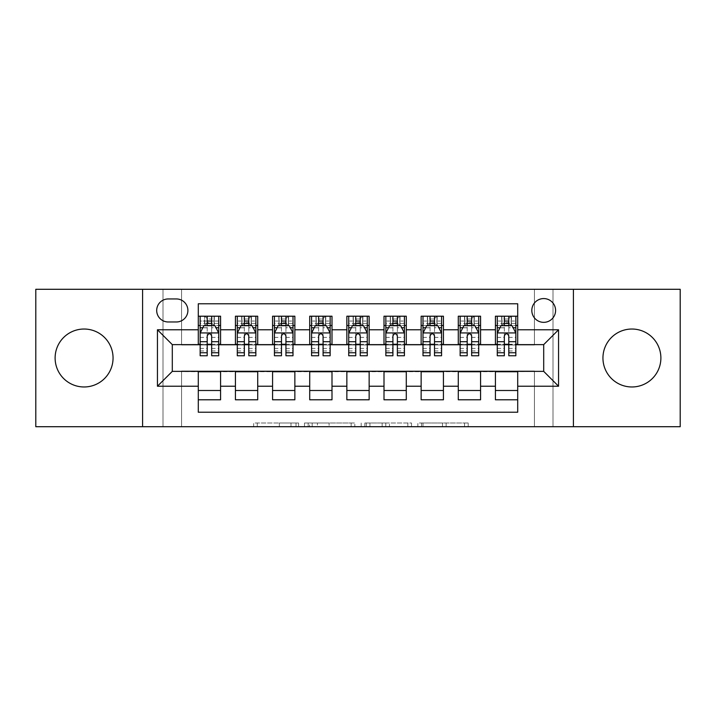 <?xml version="1.0" encoding="UTF-8"?>
<svg xmlns="http://www.w3.org/2000/svg" width="716" height="716" viewBox="0 0 716 716"><rect width="100%" height="100%" fill="white"/><g stroke="black" fill="none" stroke-linecap="round" stroke-linejoin="round"><path stroke-width="0.54" stroke-dasharray="3.58 2.69" d="M298.572 426.709L257.286 426.709L298.572 426.709L298.572 422.995L279.347 422.995L279.347 426.709L279.347 422.995L298.572 422.995L298.572 426.709L298.572 422.995L279.347 422.995L279.347 426.709L279.347 422.995L298.572 422.995L257.286 422.995L298.572 422.995M631.915 386.971A28.971 28.971 0 0 1 602.944 358A28.971 28.971 0 0 1 631.915 329.029A28.971 28.971 0 0 1 660.886 358A28.971 28.971 0 0 1 631.915 386.971M84.085 386.971A28.971 28.971 0 0 1 55.114 358A28.971 28.971 0 0 1 84.085 329.029A28.971 28.971 0 0 1 113.056 358A28.971 28.971 0 0 1 84.085 386.971M543.704 298.572A11.886 11.886 0 0 0 531.818 310.458A11.886 11.886 0 0 0 543.704 322.343A11.886 11.886 0 0 0 555.589 310.458A11.886 11.886 0 0 0 543.704 298.572M464.541 426.709L421.527 426.709L464.541 426.709L464.541 422.995L446.131 422.995L468.192 422.995L468.192 426.709L468.192 422.995L421.527 422.995L468.192 422.995L468.192 426.709L468.192 422.995L464.541 422.995L464.541 426.709M442.488 426.709L422.986 426.709L442.488 426.709L442.488 422.995L446.131 422.995L442.488 422.995L442.488 426.709L442.488 422.995L422.986 422.995L422.986 426.709L422.986 422.995L442.488 422.995L442.488 426.709M417.875 426.709L421.527 426.709L417.875 426.709L417.875 422.995L421.527 422.995L417.875 422.995L417.875 426.709M253.643 426.709L257.286 426.709L253.643 426.709L253.643 422.995L257.286 422.995L253.643 422.995L253.643 426.709M534.422 426.709L552.994 426.709L552.994 289.291L680.2 289.291L680.2 426.709L552.994 426.709L552.994 289.291L534.422 289.291L534.422 345.005L181.578 345.005L181.578 289.291L534.422 289.291L534.422 345.005L181.578 345.005L181.578 289.291L163.006 289.291L163.006 426.709L35.8 426.709L35.8 289.291L163.006 289.291L163.006 426.709L181.578 426.709L181.578 370.995L534.422 370.995L534.422 426.709L181.578 426.709L181.578 370.995L534.422 370.995L534.422 426.709M354.814 426.709L351.162 426.709L354.814 426.709L354.814 422.995L354.814 426.709M308.149 426.709L351.162 426.709L304.497 426.709L308.149 426.709L308.149 422.995L354.814 422.995L304.497 422.995L304.497 426.709L304.497 422.995L308.149 422.995L308.149 426.709M364.838 426.709L411.503 426.709L361.186 426.709L364.838 426.709L364.838 422.995L411.503 422.995L411.503 426.709L411.503 422.995L389.441 422.995L389.441 426.709M495.418 316.212L517.704 316.212L517.704 325.503L495.418 325.503L495.418 316.212M458.285 316.212L480.57 316.212L480.57 325.503L458.285 325.503L458.285 316.212M421.142 316.212L443.428 316.212L443.428 325.503L421.142 325.503L421.142 316.212M384 316.212L406.285 316.212L406.285 325.503L384 325.503L384 316.212M346.857 316.212L369.143 316.212L369.143 325.503L346.857 325.503L346.857 316.212M309.715 316.212L332 316.212L332 325.503L309.715 325.503L309.715 316.212M272.572 316.212L294.858 316.212L294.858 325.503L272.572 325.503L272.572 316.212M235.43 316.212L257.715 316.212L257.715 325.503L235.43 325.503L235.43 316.212M198.296 399.788L198.296 390.497L220.582 390.497L220.582 399.788L198.296 399.788L198.296 412.228L517.704 412.228L517.704 399.788L495.418 399.788L495.418 390.497L517.704 390.497L517.704 399.788M257.715 399.788L235.43 399.788L235.43 390.497L257.715 390.497L257.715 399.788M294.858 399.788L272.572 399.788L272.572 390.497L294.858 390.497L294.858 399.788M332 399.788L309.715 399.788L309.715 390.497L332 390.497L332 399.788M369.143 399.788L346.857 399.788L346.857 390.497L369.143 390.497L369.143 399.788M406.285 399.788L384 399.788L384 390.497L406.285 390.497L406.285 399.788M443.428 399.788L421.142 399.788L421.142 390.497L443.428 390.497L443.428 399.788M480.57 399.788L458.285 399.788L458.285 390.497L480.57 390.497L480.57 399.788M495.418 390.497L495.418 371.738L543.704 371.371L543.704 344.629L480.57 344.629L480.57 325.503M480.57 344.262L443.428 344.629L443.428 325.503M443.428 344.262L406.285 344.629L406.285 325.503M406.285 344.262L369.143 344.629L369.143 325.503M369.143 344.262L332 344.629L332 325.503M332 344.262L294.858 344.629L294.858 325.503M294.858 344.262L257.715 344.629L257.715 325.503M198.296 316.212L220.582 316.212L220.582 325.503L198.296 325.503L198.296 303.772L517.704 303.772L517.704 316.212M458.285 390.497L458.285 371.738L495.418 371.738M421.142 390.497L421.142 371.738L458.285 371.738M384 390.497L384 371.738L421.142 371.738M346.857 390.497L346.857 371.738L384 371.738M309.715 390.497L309.715 371.738L346.857 371.738M272.572 390.497L272.572 371.738L309.715 371.738M235.43 390.497L235.43 371.738L272.572 371.738M257.715 344.262L220.582 344.629L220.582 325.503M198.296 390.497L198.296 371.738L235.43 371.738M220.582 344.262L172.296 344.629L172.296 371.371L198.296 371.738M211.668 325.503L207.21 325.503M198.296 344.262L198.296 325.503M200.149 344.262L207.21 344.262M211.668 344.262L218.72 344.262M220.582 390.497L220.582 371.738M237.291 344.262L244.344 344.262M248.801 344.262L255.863 344.262M248.801 325.503L244.344 325.503M235.43 344.262L235.43 325.503M257.715 390.497L257.715 371.738M294.858 390.497L294.858 371.738M272.572 344.262L272.572 325.503M285.944 325.503L281.486 325.503M274.434 344.262L281.486 344.262M285.944 344.262L293.005 344.262M332 390.497L332 371.738M309.715 344.262L309.715 325.503M323.086 325.503L318.629 325.503M311.576 344.262L318.629 344.262M323.086 344.262L330.148 344.262M369.143 390.497L369.143 371.738M346.857 344.262L346.857 325.503M360.229 325.503L355.771 325.503M348.719 344.262L355.771 344.262M360.229 344.262L367.281 344.262M406.285 390.497L406.285 371.738M384 344.262L384 325.503M397.371 325.503L392.914 325.503M385.852 344.262L392.914 344.262M397.371 344.262L404.424 344.262M443.428 390.497L443.428 371.738M421.142 344.262L421.142 325.503M434.514 325.503L430.056 325.503M422.995 344.262L430.056 344.262M434.514 344.262L441.566 344.262M480.57 390.497L480.57 371.738M458.285 344.262L458.285 325.503M471.656 325.503L467.199 325.503M460.137 344.262L467.199 344.262M471.656 344.262L478.709 344.262M517.704 390.497L517.704 371.738M495.418 344.262L495.418 325.503M517.704 344.262L517.704 325.503M508.79 325.503L504.332 325.503M497.28 344.262L504.332 344.262M508.79 344.262L515.851 344.262M168.206 298.948A11.51 11.51 0 0 0 156.697 310.458A11.51 11.51 0 0 0 168.206 321.976L176.378 321.976A11.51 11.51 0 0 0 187.896 310.458A11.51 11.51 0 0 0 176.378 298.948L168.206 298.948M142.582 426.709L142.582 289.291M573.418 289.291L573.418 426.709M312.158 426.709L317.439 426.709L312.158 426.709L312.158 422.995L309.607 422.995L309.607 426.709L309.607 422.995L317.439 422.995L312.158 422.995L312.158 426.709M317.439 426.709L329.109 426.709L317.439 426.709L317.439 422.995L329.109 422.995L329.109 426.709L329.109 422.995L317.439 422.995L317.439 426.709M364.838 422.995L385.799 422.995L385.799 426.709L385.799 422.995L382.156 422.995L385.799 422.995L385.799 426.709L385.799 422.995L389.441 422.995M366.297 422.995L366.297 426.709L366.297 422.995M361.186 422.995L361.186 426.709L361.186 422.995M207.21 316.212L200.149 316.212L200.149 325.503L200.149 321.045L207.21 321.045L207.21 316.212L218.72 316.212L218.72 325.503L218.72 323.408L211.668 323.408M200.149 333.119L200.149 350.947L200.149 333.119L203.863 325.69L215.006 325.69L218.72 333.119L218.72 350.947L218.72 333.119M200.149 355.771L200.149 321.045L218.72 321.045L218.72 323.408M218.72 355.771L218.72 321.045L211.668 321.045L211.668 316.212L211.668 355.771M200.149 325.503L214.075 325.503L214.075 316.212L218.72 316.212M211.292 319.005L211.292 322.719L207.577 322.719L207.577 319.005L211.292 319.005L214.075 316.212L214.075 325.503L214.075 316.212L204.794 316.212L204.794 325.503L204.525 316.212L204.525 325.503M200.149 316.212L204.525 316.212M207.21 321.045L207.21 327.803L200.149 327.803M202.843 327.731L207.21 327.731L207.21 325.69M211.668 325.69L211.668 327.731L216.026 327.731M207.21 355.771L207.21 327.803M207.21 327.731L207.21 335.902C208.687 333.092 210.173 333.092 211.668 335.902L211.668 327.731M211.292 322.719L214.075 325.503L218.72 325.503M207.577 322.719L204.794 325.503M207.577 319.005L204.794 316.212M244.344 355.771L244.344 316.212L255.863 316.212L255.863 325.503L255.863 323.408L248.801 323.408M237.291 333.119L237.291 350.947L237.291 333.119L241.006 325.69L252.148 325.69L255.863 333.119L255.863 350.947L255.863 333.119M244.344 323.408L237.291 323.408L237.291 325.503L237.291 316.212L241.936 316.212L241.936 325.503L255.863 325.503M237.291 323.408L237.291 355.771M255.863 355.771L255.863 323.408M244.72 319.005L248.434 319.005L248.434 322.719L244.72 322.719L244.72 319.005L241.936 316.212L251.218 316.212L251.218 325.503L251.218 316.212L255.863 316.212L248.801 316.212L248.801 321.045L248.801 316.212M248.801 321.045L237.291 321.045L255.863 321.045L248.801 321.045L248.801 355.771M239.985 327.731L244.344 327.731L244.344 325.69M237.291 316.212L244.344 316.212L237.291 316.212M248.801 325.69L248.801 327.731L253.169 327.731M244.344 327.731L244.344 335.902C245.83 333.092 247.315 333.092 248.801 335.902L248.801 327.731M237.291 325.503L241.936 325.503L241.936 316.212M248.434 319.005L251.218 316.212L251.218 325.503L248.434 322.719M244.72 322.719L241.936 325.503M281.486 355.771L281.486 316.212L293.005 316.212L293.005 325.503L293.005 323.408L285.944 323.408M274.434 333.119L274.434 350.947L274.434 333.119L278.148 325.69L289.291 325.69L293.005 333.119L293.005 350.947L293.005 333.119M281.486 323.408L274.434 323.408L274.434 325.503L274.434 316.212L279.079 316.212L279.079 325.503L293.005 325.503M274.434 323.408L274.434 355.771M293.005 355.771L293.005 323.408M281.862 319.005L285.577 319.005L285.577 322.719L281.862 322.719L281.862 319.005L279.079 316.212L288.36 316.212L288.36 325.503L288.36 316.212L293.005 316.212L285.944 316.212L285.944 321.045L285.944 316.212M285.944 321.045L274.434 321.045L293.005 321.045L285.944 321.045L285.944 355.771M277.128 327.731L281.486 327.731L281.486 325.69M274.434 316.212L281.486 316.212L274.434 316.212M285.944 325.69L285.944 327.731L290.311 327.731M281.486 327.731L281.486 335.902C282.972 333.092 284.458 333.092 285.944 335.902L285.944 327.731M274.434 325.503L279.079 325.503L279.079 316.212M285.577 319.005L288.36 316.212L288.36 325.503L285.577 322.719M281.862 322.719L279.079 325.503M318.629 355.771L318.629 316.212L330.148 316.212L330.148 325.503L330.148 323.408L323.086 323.408M311.576 333.119L311.576 350.947L311.576 333.119L315.291 325.69L326.433 325.69L330.148 333.119L330.148 350.947L330.148 333.119M318.629 323.408L311.576 323.408L311.576 325.503L311.576 316.212L316.212 316.212L316.212 325.503L330.148 325.503M311.576 323.408L311.576 355.771M330.148 355.771L330.148 323.408M319.005 319.005L322.719 319.005L322.719 322.719L319.005 322.719L319.005 319.005L316.212 316.212L325.503 316.212L325.503 325.503L325.503 316.212L330.148 316.212L323.086 316.212L323.086 321.045L323.086 316.212M323.086 321.045L311.576 321.045L330.148 321.045L323.086 321.045L323.086 355.771M314.261 327.731L318.629 327.731L318.629 325.69M311.576 316.212L318.629 316.212L311.576 316.212M323.086 325.69L323.086 327.731L327.454 327.731M318.629 327.731L318.629 335.902C320.115 333.092 321.6 333.092 323.086 335.902L323.086 327.731M311.576 325.503L316.212 325.503L316.212 316.212M322.719 319.005L325.503 316.212L325.503 325.503L322.719 322.719M319.005 322.719L316.212 325.503M355.771 355.771L355.771 316.212L367.281 316.212L367.281 325.503L367.281 323.408L360.229 323.408M348.719 333.119L348.719 350.947L348.719 333.119L352.433 325.69L363.567 325.69L367.281 333.119L367.281 350.947L367.281 333.119M355.771 323.408L348.719 323.408L348.719 325.503L348.719 316.212L353.355 316.212L353.355 325.503L367.281 325.503M348.719 323.408L348.719 355.771M367.281 355.771L367.281 323.408M356.147 319.005L359.853 319.005L359.853 322.719L356.147 322.719L356.147 319.005L353.355 316.212L362.645 316.212L362.645 325.503L362.645 316.212L367.281 316.212L360.229 316.212L360.229 321.045L360.229 316.212M360.229 321.045L348.719 321.045L367.281 321.045L360.229 321.045L360.229 355.771M351.404 327.731L355.771 327.731L355.771 325.69M348.719 316.212L355.771 316.212L348.719 316.212M360.229 325.69L360.229 327.731L364.596 327.731M355.771 327.731L355.771 335.902C357.257 333.092 358.743 333.092 360.229 335.902L360.229 327.731M348.719 325.503L353.355 325.503L353.355 316.212M359.853 319.005L362.645 316.212L362.645 325.503L359.853 322.719M356.147 322.719L353.355 325.503M392.914 355.771L392.914 316.212L404.424 316.212L404.424 325.503L404.424 323.408L397.371 323.408M385.852 333.119L385.852 350.947L385.852 333.119L389.567 325.69L400.709 325.69L404.424 333.119L404.424 350.947L404.424 333.119M392.914 323.408L385.852 323.408L385.852 325.503L385.852 316.212L390.497 316.212L390.497 325.503L404.424 325.503M385.852 323.408L385.852 355.771M404.424 355.771L404.424 323.408M393.281 319.005L396.995 319.005L396.995 322.719L393.281 322.719L393.281 319.005L390.497 316.212L399.788 316.212L399.788 325.503L399.788 316.212L404.424 316.212L397.371 316.212L397.371 321.045L397.371 316.212M397.371 321.045L385.852 321.045L404.424 321.045L397.371 321.045L397.371 355.771M388.546 327.731L392.914 327.731L392.914 325.69M385.852 316.212L392.914 316.212L385.852 316.212M397.371 325.69L397.371 327.731L401.739 327.731M392.914 327.731L392.914 335.902C394.391 333.092 395.876 333.092 397.371 335.902L397.371 327.731M385.852 325.503L390.497 325.503L390.497 316.212M396.995 319.005L399.788 316.212L399.788 325.503L396.995 322.719M393.281 322.719L390.497 325.503M430.056 355.771L430.056 316.212L441.566 316.212L441.566 325.503L441.566 323.408L434.514 323.408M422.995 333.119L422.995 350.947L422.995 333.119L426.709 325.69L437.852 325.69L441.566 333.119L441.566 350.947L441.566 333.119M430.056 323.408L422.995 323.408L422.995 325.503L422.995 316.212L427.64 316.212L427.64 325.503L441.566 325.503M422.995 323.408L422.995 355.771M441.566 355.771L441.566 323.408M430.423 319.005L434.138 319.005L434.138 322.719L430.423 322.719L430.423 319.005L427.64 316.212L436.921 316.212L436.921 325.503L436.921 316.212L441.566 316.212L434.514 316.212L434.514 321.045L434.514 316.212M434.514 321.045L422.995 321.045L441.566 321.045L434.514 321.045L434.514 355.771M425.689 327.731L430.056 327.731L430.056 325.69M422.995 316.212L430.056 316.212L422.995 316.212M434.514 325.69L434.514 327.731L438.872 327.731M430.056 327.731L430.056 335.902C431.533 333.092 433.019 333.092 434.514 335.902L434.514 327.731M422.995 325.503L427.64 325.503L427.64 316.212M434.138 319.005L436.921 316.212L436.921 325.503L434.138 322.719M430.423 322.719L427.64 325.503M467.199 355.771L467.199 316.212L478.709 316.212L478.709 325.503L478.709 323.408L471.656 323.408M460.137 333.119L460.137 350.947L460.137 333.119L463.852 325.69L474.994 325.69L478.709 333.119L478.709 350.947L478.709 333.119M467.199 323.408L460.137 323.408L460.137 325.503L460.137 316.212L464.782 316.212L464.782 325.503L478.709 325.503M460.137 323.408L460.137 355.771M478.709 355.771L478.709 323.408M467.566 319.005L471.28 319.005L471.28 322.719L467.566 322.719L467.566 319.005L464.782 316.212L474.064 316.212L474.064 325.503L474.064 316.212L478.709 316.212L471.656 316.212L471.656 321.045L471.656 316.212M471.656 321.045L460.137 321.045L478.709 321.045L471.656 321.045L471.656 355.771M462.831 327.731L467.199 327.731L467.199 325.69M460.137 316.212L467.199 316.212L460.137 316.212M471.656 325.69L471.656 327.731L476.015 327.731M467.199 327.731L467.199 335.902C468.676 333.092 470.161 333.092 471.656 335.902L471.656 327.731M460.137 325.503L464.782 325.503L464.782 316.212M471.28 319.005L474.064 316.212L474.064 325.503L471.28 322.719M467.566 322.719L464.782 325.503M504.332 355.771L504.332 316.212L515.851 316.212L515.851 325.503L515.851 323.408L508.79 323.408M497.28 333.119L497.28 350.947L497.28 333.119L500.994 325.69L512.137 325.69L515.851 333.119L515.851 350.947L515.851 333.119M504.332 323.408L497.28 323.408L497.28 325.503L497.28 316.212L501.925 316.212L501.925 325.503L515.851 325.503M497.28 323.408L497.28 355.771M515.851 355.771L515.851 323.408M504.708 319.005L508.423 319.005L508.423 322.719L504.708 322.719L504.708 319.005L501.925 316.212L511.206 316.212L511.206 325.503L511.206 316.212L515.851 316.212L508.79 316.212L508.79 321.045L508.79 316.212M508.79 321.045L497.28 321.045L515.851 321.045L508.79 321.045L508.79 355.771M499.974 327.731L504.332 327.731L504.332 325.69M497.28 316.212L504.332 316.212L497.28 316.212M508.79 325.69L508.79 327.731L513.157 327.731M504.332 327.731L504.332 335.902C505.818 333.092 507.304 333.092 508.79 335.902L508.79 327.731M497.28 325.503L501.925 325.503L501.925 316.212M508.423 319.005L511.206 316.212L511.206 325.503L508.423 322.719M504.708 322.719L501.925 325.503M296.021 422.995L296.021 426.709L296.021 422.995M291.009 422.995L291.009 426.709L291.009 422.995M257.286 422.995L257.286 426.709L257.286 422.995M351.162 422.995L351.162 426.709L351.162 422.995M407.851 422.995L407.851 426.709L407.851 422.995M382.156 422.995L382.156 426.709L382.156 422.995M369.939 422.995L369.939 426.709L369.939 422.995M446.131 422.995L446.131 426.709L446.131 422.995M421.527 422.995L421.527 426.709L421.527 422.995M200.238 332.931L218.631 332.931M218.72 327.803L211.668 327.803M200.149 348.432L207.21 348.432M211.668 348.432L218.72 348.432M200.149 337.406L207.21 337.406M211.668 337.406L218.72 337.406M207.21 323.408L200.149 323.408M214.344 316.212L214.344 325.503M237.381 332.931L255.773 332.931M244.344 327.803L237.291 327.803M255.863 327.803L248.801 327.803M237.291 348.432L244.344 348.432M248.801 348.432L255.863 348.432M237.291 337.406L244.344 337.406M248.801 337.406L255.863 337.406M241.668 316.212L241.668 325.503M251.486 316.212L251.486 325.503M274.523 332.931L292.907 332.931M281.486 327.803L274.434 327.803M293.005 327.803L285.944 327.803M274.434 348.432L281.486 348.432M285.944 348.432L293.005 348.432M274.434 337.406L281.486 337.406M285.944 337.406L293.005 337.406M278.81 316.212L278.81 325.503M288.629 316.212L288.629 325.503M311.666 332.931L330.049 332.931M318.629 327.803L311.576 327.803M330.148 327.803L323.086 327.803M311.576 348.432L318.629 348.432M323.086 348.432L330.148 348.432M311.576 337.406L318.629 337.406M323.086 337.406L330.148 337.406M315.944 316.212L315.944 325.503M325.771 316.212L325.771 325.503M348.808 332.931L367.192 332.931M355.771 327.803L348.719 327.803M367.281 327.803L360.229 327.803M348.719 348.432L355.771 348.432M360.229 348.432L367.281 348.432M348.719 337.406L355.771 337.406M360.229 337.406L367.281 337.406M353.086 316.212L353.086 325.503M362.914 316.212L362.914 325.503M385.951 332.931L404.334 332.931M392.914 327.803L385.852 327.803M404.424 327.803L397.371 327.803M385.852 348.432L392.914 348.432M397.371 348.432L404.424 348.432M385.852 337.406L392.914 337.406M397.371 337.406L404.424 337.406M390.229 316.212L390.229 325.503M400.056 316.212L400.056 325.503M423.093 332.931L441.477 332.931M430.056 327.803L422.995 327.803M441.566 327.803L434.514 327.803M422.995 348.432L430.056 348.432M434.514 348.432L441.566 348.432M422.995 337.406L430.056 337.406M434.514 337.406L441.566 337.406M427.371 316.212L427.371 325.503M437.19 316.212L437.19 325.503M460.227 332.931L478.619 332.931M467.199 327.803L460.137 327.803M478.709 327.803L471.656 327.803M460.137 348.432L467.199 348.432M471.656 348.432L478.709 348.432M460.137 337.406L467.199 337.406M471.656 337.406L478.709 337.406M464.514 316.212L464.514 325.503M474.332 316.212L474.332 325.503M497.369 332.931L515.762 332.931M504.332 327.803L497.28 327.803M515.851 327.803L508.79 327.803M497.28 348.432L504.332 348.432M508.79 348.432L515.851 348.432M497.28 337.406L504.332 337.406M508.79 337.406L515.851 337.406M501.656 316.212L501.656 325.503M511.475 316.212L511.475 325.503M200.149 350.947L207.21 350.947M211.668 350.947L218.72 350.947M237.291 350.947L244.344 350.947M248.801 350.947L255.863 350.947M274.434 350.947L281.486 350.947M285.944 350.947L293.005 350.947M311.576 350.947L318.629 350.947M323.086 350.947L330.148 350.947M348.719 350.947L355.771 350.947M360.229 350.947L367.281 350.947M385.852 350.947L392.914 350.947M397.371 350.947L404.424 350.947M422.995 350.947L430.056 350.947M434.514 350.947L441.566 350.947M460.137 350.947L467.199 350.947M471.656 350.947L478.709 350.947M497.28 350.947L504.332 350.947M508.79 350.947L515.851 350.947"/><path stroke-width="1.07" d="M631.915 329.029A28.971 28.971 0 0 0 602.944 358A28.971 28.971 0 0 0 631.915 386.971A28.971 28.971 0 0 0 660.886 358A28.971 28.971 0 0 0 631.915 329.029M84.085 329.029A28.971 28.971 0 0 0 55.114 358A28.971 28.971 0 0 0 84.085 386.971A28.971 28.971 0 0 0 113.056 358A28.971 28.971 0 0 0 84.085 329.029M543.704 298.572A11.886 11.886 0 0 0 531.818 310.458A11.886 11.886 0 0 0 543.704 322.343A11.886 11.886 0 0 0 555.589 310.458A11.886 11.886 0 0 0 543.704 298.572M573.418 426.709L680.2 426.709L680.2 289.291L573.418 289.291L573.418 426.709L142.582 426.709L142.582 289.291L35.8 289.291L35.8 426.709L142.582 426.709M517.704 316.212L495.418 316.212L495.418 329.772L480.57 329.772L480.57 344.629L495.418 344.629L495.418 329.772M480.57 329.772L480.57 316.212L458.285 316.212L458.285 329.772L443.428 329.772L443.428 344.629L458.285 344.629L458.285 329.772M443.428 329.772L443.428 316.212L421.142 316.212L421.142 329.772L406.285 329.772L406.285 344.629L421.142 344.629L421.142 329.772M406.285 329.772L406.285 316.212L384 316.212L384 329.772L369.143 329.772L369.143 344.629L384 344.629L384 329.772M369.143 329.772L369.143 316.212L346.857 316.212L346.857 329.772L332 329.772L332 344.629L346.857 344.629L346.857 329.772M332 329.772L332 316.212L309.715 316.212L309.715 329.772L294.858 329.772L294.858 344.629L309.715 344.629L309.715 329.772M294.858 329.772L294.858 316.212L272.572 316.212L272.572 329.772L257.715 329.772L257.715 344.629L272.572 344.629L272.572 329.772M257.715 329.772L257.715 316.212L235.43 316.212L235.43 344.629L220.582 344.629L220.582 316.212L198.296 316.212M198.296 399.788L220.582 399.788L220.582 371.371L235.43 371.371L235.43 399.788L257.715 399.788L257.715 371.371L272.572 371.371L272.572 386.228L257.715 386.228M272.572 386.228L272.572 399.788L294.858 399.788L294.858 371.371L309.715 371.371L309.715 386.228L294.858 386.228M309.715 386.228L309.715 399.788L332 399.788L332 371.371L346.857 371.371L346.857 386.228L332 386.228M346.857 386.228L346.857 399.788L369.143 399.788L369.143 371.371L384 371.371L384 386.228L369.143 386.228M384 386.228L384 399.788L406.285 399.788L406.285 371.371L421.142 371.371L421.142 386.228L406.285 386.228M421.142 386.228L421.142 399.788L443.428 399.788L443.428 371.371L458.285 371.371L458.285 386.228L443.428 386.228M458.285 386.228L458.285 399.788L480.57 399.788L480.57 371.371L495.418 371.371L495.418 386.228L480.57 386.228M168.206 321.976L176.378 321.976A11.51 11.51 0 0 0 187.896 310.458A11.51 11.51 0 0 0 176.378 298.948L168.206 298.948A11.51 11.51 0 0 0 156.697 310.458A11.51 11.51 0 0 0 168.206 321.976M573.418 289.291L142.582 289.291M517.704 329.772L517.704 303.772L198.296 303.772L198.296 344.629L172.296 344.629L172.296 371.371L198.296 371.371L198.296 412.228L517.704 412.228L517.704 371.371L543.704 371.371L543.704 344.629L517.704 344.629L517.704 329.772L558.561 329.772L558.561 386.228L517.704 386.228M198.296 386.228L157.439 386.228L157.439 329.772L198.296 329.772M495.418 386.228L495.418 399.788L517.704 399.788M198.296 325.503L200.149 325.503M207.21 325.503L211.668 325.503M218.72 325.503L220.582 325.503M198.296 344.262L200.149 344.262M207.21 344.262L211.668 344.262M218.72 344.262L220.582 344.262M198.296 371.738L220.582 371.738M198.296 390.497L220.582 390.497M235.43 344.262L237.291 344.262M244.344 344.262L248.801 344.262M255.863 344.262L257.715 344.262M235.43 325.503L237.291 325.503M244.344 325.503L248.801 325.503M255.863 325.503L257.715 325.503M235.43 371.738L257.715 371.738M235.43 390.497L257.715 390.497M272.572 371.738L294.858 371.738M272.572 390.497L294.858 390.497M272.572 325.503L274.434 325.503M281.486 325.503L285.944 325.503M293.005 325.503L294.858 325.503M272.572 344.262L274.434 344.262M281.486 344.262L285.944 344.262M293.005 344.262L294.858 344.262M309.715 371.738L332 371.738M309.715 390.497L332 390.497M309.715 325.503L311.576 325.503M318.629 325.503L323.086 325.503M330.148 325.503L332 325.503M309.715 344.262L311.576 344.262M318.629 344.262L323.086 344.262M330.148 344.262L332 344.262M346.857 371.738L369.143 371.738M346.857 390.497L369.143 390.497M346.857 325.503L348.719 325.503M355.771 325.503L360.229 325.503M367.281 325.503L369.143 325.503M346.857 344.262L348.719 344.262M355.771 344.262L360.229 344.262M367.281 344.262L369.143 344.262M384 371.738L406.285 371.738M384 390.497L406.285 390.497M384 325.503L385.852 325.503M392.914 325.503L397.371 325.503M404.424 325.503L406.285 325.503M384 344.262L385.852 344.262M392.914 344.262L397.371 344.262M404.424 344.262L406.285 344.262M421.142 371.738L443.428 371.738M421.142 390.497L443.428 390.497M421.142 325.503L422.995 325.503M430.056 325.503L434.514 325.503M441.566 325.503L443.428 325.503M421.142 344.262L422.995 344.262M430.056 344.262L434.514 344.262M441.566 344.262L443.428 344.262M458.285 371.738L480.57 371.738M458.285 390.497L480.57 390.497M458.285 325.503L460.137 325.503M467.199 325.503L471.656 325.503M478.709 325.503L480.57 325.503M458.285 344.262L460.137 344.262M467.199 344.262L471.656 344.262M478.709 344.262L480.57 344.262M495.418 371.738L517.704 371.738M495.418 390.497L517.704 390.497M495.418 325.503L497.28 325.503M504.332 325.503L508.79 325.503M515.851 325.503L517.704 325.503M495.418 344.262L497.28 344.262M504.332 344.262L508.79 344.262M515.851 344.262L517.704 344.262M172.296 344.629L157.439 329.772M172.296 371.371L157.439 386.228M558.561 329.772L543.704 344.629M558.561 386.228L543.704 371.371M211.668 321.045L207.21 321.045M218.72 352.746L211.668 352.746L211.668 355.771L218.72 355.771L218.72 333.119L215.006 325.69L203.863 325.69L200.149 333.119L200.149 355.771L207.21 355.771L207.21 352.746L200.149 352.746M200.149 333.119L200.149 316.212M218.72 333.119L218.72 316.212M207.21 325.69L207.21 316.212M211.668 316.212L211.668 325.69M211.668 352.746L211.668 335.902C210.182 333.038 208.696 333.038 207.21 335.902L207.21 352.746M248.801 321.045L244.344 321.045M255.863 352.746L248.801 352.746L248.801 355.771L255.863 355.771L255.863 333.119L252.148 325.69L241.006 325.69L237.291 333.119L237.291 355.771L244.344 355.771L244.344 352.746L237.291 352.746M237.291 333.119L237.291 316.212M255.863 333.119L255.863 316.212M244.344 325.69L244.344 316.212M248.801 316.212L248.801 325.69M248.801 352.746L248.801 335.902C247.324 333.038 245.839 333.038 244.344 335.902L244.344 352.746M285.944 321.045L281.486 321.045M293.005 352.746L285.944 352.746L285.944 355.771L293.005 355.771L293.005 333.119L289.291 325.69L278.148 325.69L274.434 333.119L274.434 355.771L281.486 355.771L281.486 352.746L274.434 352.746M274.434 333.119L274.434 316.212M293.005 333.119L293.005 316.212M281.486 325.69L281.486 316.212M285.944 316.212L285.944 325.69M285.944 352.746L285.944 335.902C284.467 333.038 282.981 333.038 281.486 335.902L281.486 352.746M323.086 321.045L318.629 321.045M330.148 352.746L323.086 352.746L323.086 355.771L330.148 355.771L330.148 333.119L326.433 325.69L315.291 325.69L311.576 333.119L311.576 355.771L318.629 355.771L318.629 352.746L311.576 352.746M311.576 333.119L311.576 316.212M330.148 333.119L330.148 316.212M318.629 325.69L318.629 316.212M323.086 316.212L323.086 325.69M323.086 352.746L323.086 335.902C321.6 333.038 320.115 333.038 318.629 335.902L318.629 352.746M360.229 321.045L355.771 321.045M367.281 352.746L360.229 352.746L360.229 355.771L367.281 355.771L367.281 333.119L363.567 325.69L352.433 325.69L348.719 333.119L348.719 355.771L355.771 355.771L355.771 352.746L348.719 352.746M348.719 333.119L348.719 316.212M367.281 333.119L367.281 316.212M355.771 325.69L355.771 316.212M360.229 316.212L360.229 325.69M360.229 352.746L360.229 335.902C358.743 333.038 357.257 333.038 355.771 335.902L355.771 352.746M397.371 321.045L392.914 321.045M404.424 352.746L397.371 352.746L397.371 355.771L404.424 355.771L404.424 333.119L400.709 325.69L389.567 325.69L385.852 333.119L385.852 355.771L392.914 355.771L392.914 352.746L385.852 352.746M385.852 333.119L385.852 316.212M404.424 333.119L404.424 316.212M392.914 325.69L392.914 316.212M397.371 316.212L397.371 325.69M397.371 352.746L397.371 335.902C395.885 333.038 394.4 333.038 392.914 335.902L392.914 352.746M434.514 321.045L430.056 321.045M441.566 352.746L434.514 352.746L434.514 355.771L441.566 355.771L441.566 333.119L437.852 325.69L426.709 325.69L422.995 333.119L422.995 355.771L430.056 355.771L430.056 352.746L422.995 352.746M422.995 333.119L422.995 316.212M441.566 333.119L441.566 316.212M430.056 325.69L430.056 316.212M434.514 316.212L434.514 325.69M434.514 352.746L434.514 335.902C433.028 333.038 431.542 333.038 430.056 335.902L430.056 352.746M471.656 321.045L467.199 321.045M478.709 352.746L471.656 352.746L471.656 355.771L478.709 355.771L478.709 333.119L474.994 325.69L463.852 325.69L460.137 333.119L460.137 355.771L467.199 355.771L467.199 352.746L460.137 352.746M460.137 333.119L460.137 316.212M478.709 333.119L478.709 316.212M467.199 325.69L467.199 316.212M471.656 316.212L471.656 325.69M471.656 352.746L471.656 335.902C470.17 333.038 468.685 333.038 467.199 335.902L467.199 352.746M508.79 321.045L504.332 321.045M515.851 352.746L508.79 352.746L508.79 355.771L515.851 355.771L515.851 333.119L512.137 325.69L500.994 325.69L497.28 333.119L497.28 355.771L504.332 355.771L504.332 352.746L497.28 352.746M497.28 333.119L497.28 316.212M515.851 333.119L515.851 316.212M504.332 325.69L504.332 316.212M508.79 316.212L508.79 325.69M508.79 352.746L508.79 335.902C507.313 333.038 505.827 333.038 504.332 335.902L504.332 352.746M235.43 386.228L220.582 386.228M235.43 329.772L220.582 329.772M218.631 332.931L200.238 332.931M200.149 327.731L202.843 327.731M216.026 327.731L218.72 327.731M207.21 341.72L200.149 341.72M218.72 341.72L211.668 341.72M211.668 323.408L207.21 323.408M255.773 332.931L237.381 332.931M237.291 327.731L239.985 327.731M253.169 327.731L255.863 327.731M244.344 341.72L237.291 341.72M255.863 341.72L248.801 341.72M248.801 323.408L244.344 323.408M292.907 332.931L274.523 332.931M274.434 327.731L277.128 327.731M290.311 327.731L293.005 327.731M281.486 341.72L274.434 341.72M293.005 341.72L285.944 341.72M285.944 323.408L281.486 323.408M330.049 332.931L311.666 332.931M311.576 327.731L314.261 327.731M327.454 327.731L330.148 327.731M318.629 341.72L311.576 341.72M330.148 341.72L323.086 341.72M323.086 323.408L318.629 323.408M367.192 332.931L348.808 332.931M348.719 327.731L351.404 327.731M364.596 327.731L367.281 327.731M355.771 341.72L348.719 341.72M367.281 341.72L360.229 341.72M360.229 323.408L355.771 323.408M404.334 332.931L385.951 332.931M385.852 327.731L388.546 327.731M401.739 327.731L404.424 327.731M392.914 341.72L385.852 341.72M404.424 341.72L397.371 341.72M397.371 323.408L392.914 323.408M441.477 332.931L423.093 332.931M422.995 327.731L425.689 327.731M438.872 327.731L441.566 327.731M430.056 341.72L422.995 341.72M441.566 341.72L434.514 341.72M434.514 323.408L430.056 323.408M478.619 332.931L460.227 332.931M460.137 327.731L462.831 327.731M476.015 327.731L478.709 327.731M467.199 341.72L460.137 341.72M478.709 341.72L471.656 341.72M471.656 323.408L467.199 323.408M515.762 332.931L497.369 332.931M497.28 327.731L499.974 327.731M513.157 327.731L515.851 327.731M504.332 341.72L497.28 341.72M515.851 341.72L508.79 341.72M508.79 323.408L504.332 323.408"/></g></svg>
